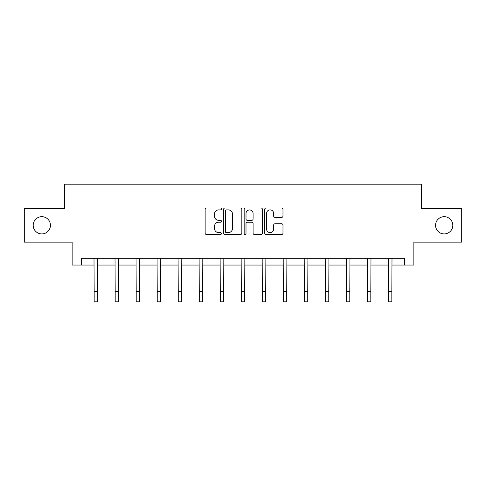 <?xml version="1.0" encoding="UTF-8"?>
<svg xmlns="http://www.w3.org/2000/svg" width="486" height="486" viewBox="0 0 486 486"><rect width="100%" height="100%" fill="white"/><g stroke="black" fill="none" stroke-linecap="round" stroke-linejoin="round"><path stroke-width="0.73" d="M221.44 208.956A0.923 0.923 0 0 0 220.516 208.032L206.459 208.032A1.324 1.324 0 0 0 205.141 209.357L205.141 233.165A1.324 1.324 0 0 0 206.459 234.483L220.516 234.483A0.923 0.923 0 0 0 221.44 233.559A0.923 0.923 0 0 0 220.516 232.63L218.694 232.63A4.234 4.234 0 0 1 214.466 228.402L214.466 226.415A4.234 4.234 0 0 1 218.694 222.181L220.516 222.181A0.923 0.923 0 0 0 221.44 221.258A0.923 0.923 0 0 0 220.516 220.334L218.694 220.334A4.234 4.234 0 0 1 214.466 216.1L214.466 214.113A4.234 4.234 0 0 1 218.694 209.885L220.516 209.885A0.923 0.923 0 0 0 221.44 208.956M435.559 225.304A8.627 8.627 0 0 0 444.18 233.924A8.627 8.627 0 0 0 452.806 225.304A8.627 8.627 0 0 0 444.18 216.677A8.627 8.627 0 0 0 435.559 225.304M33.194 225.304A8.627 8.627 0 0 0 41.82 233.924A8.627 8.627 0 0 0 50.441 225.304A8.627 8.627 0 0 0 41.82 216.677A8.627 8.627 0 0 0 33.194 225.304M281.655 217.357A1.324 1.324 0 0 0 282.98 216.033L282.98 209.357A1.324 1.324 0 0 0 281.655 208.032L266.049 208.032A1.324 1.324 0 0 0 264.724 209.357L264.724 233.165A1.324 1.324 0 0 0 266.049 234.483L281.655 234.483A1.324 1.324 0 0 0 282.98 233.165L282.98 225.091A1.324 1.324 0 0 0 281.655 223.773L274.973 223.773A1.324 1.324 0 0 0 273.654 225.091L273.654 229.094A3.536 3.536 0 0 1 270.113 232.63A3.536 3.536 0 0 1 266.577 229.094L266.577 213.421A3.536 3.536 0 0 1 270.113 209.885A3.536 3.536 0 0 1 273.654 213.421L273.654 216.033A1.324 1.324 0 0 0 274.973 217.357L281.655 217.357M81.569 265.052L81.569 258.315L404.431 258.315L404.431 265.052L413.865 265.052L413.865 242.143L461.7 242.143L461.7 208.458L421.544 208.458L421.544 184.2L64.456 184.2L64.456 208.458L24.3 208.458L24.3 242.143L72.135 242.143L72.135 265.052L94.169 265.052M241.84 209.357A1.324 1.324 0 0 0 240.521 208.032L224.915 208.032A1.324 1.324 0 0 0 223.59 209.357L223.59 233.165A1.324 1.324 0 0 0 224.915 234.483L240.521 234.483A1.324 1.324 0 0 0 241.84 233.165L241.84 209.357M245.479 208.032L261.085 208.032A1.324 1.324 0 0 1 262.41 209.357L262.41 233.165A1.324 1.324 0 0 1 261.085 234.483L254.409 234.483A1.324 1.324 0 0 1 253.085 233.165L253.085 223.505A1.324 1.324 0 0 0 251.76 222.181L247.331 222.181A1.324 1.324 0 0 0 246.007 223.505L246.007 233.559A0.923 0.923 0 0 1 245.084 234.483A0.923 0.923 0 0 1 244.16 233.559L244.16 209.357A1.324 1.324 0 0 1 245.479 208.032M97.534 265.052L115.188 265.052M118.56 265.052L136.208 265.052M139.579 265.052L157.233 265.052M160.599 265.052L178.253 265.052M181.618 265.052L199.272 265.052M202.644 265.052L220.292 265.052M223.663 265.052L241.317 265.052M244.683 265.052L262.337 265.052M265.708 265.052L283.356 265.052M286.728 265.052L304.382 265.052M307.747 265.052L325.401 265.052M328.767 265.052L346.421 265.052M349.792 265.052L367.44 265.052M370.812 265.052L388.466 265.052M391.831 265.052L404.431 265.052M226.367 209.885A0.923 0.923 0 0 0 225.443 210.809L225.443 231.707A0.923 0.923 0 0 0 226.367 232.63L228.286 232.63A4.234 4.234 0 0 0 232.521 228.402L232.521 214.113A4.234 4.234 0 0 0 228.286 209.885L226.367 209.885M253.085 213.488A3.536 3.536 0 0 0 249.549 209.952A3.536 3.536 0 0 0 246.007 213.488L246.007 219.01A1.324 1.324 0 0 0 247.331 220.334L251.76 220.334A1.324 1.324 0 0 0 253.085 219.01L253.085 213.488M93.998 258.315L94.169 291.691L97.534 291.691L97.71 258.315M94.169 291.691L94.169 301.8L97.534 301.8L97.534 291.691M115.018 258.315L115.188 291.691L118.56 291.691L118.73 258.315M115.188 291.691L115.188 301.8L118.56 301.8L118.56 291.691M136.037 258.315L136.208 291.691L139.579 291.691L139.749 258.315M136.208 291.691L136.208 301.8L139.579 301.8L139.579 291.691M157.063 258.315L157.233 291.691L160.599 291.691L160.769 258.315M157.233 291.691L157.233 301.8L160.599 301.8L160.599 291.691M178.083 258.315L178.253 291.691L181.618 291.691L181.794 258.315M178.253 291.691L178.253 301.8L181.618 301.8L181.618 291.691M199.102 258.315L199.272 291.691L202.644 291.691L202.814 258.315M199.272 291.691L199.272 301.8L202.644 301.8L202.644 291.691M220.122 258.315L220.292 291.691L223.663 291.691L223.833 258.315M220.292 291.691L220.292 301.8L223.663 301.8L223.663 291.691M241.147 258.315L241.317 291.691L244.683 291.691L244.853 258.315M241.317 291.691L241.317 301.8L244.683 301.8L244.683 291.691M262.167 258.315L262.337 291.691L265.708 291.691L265.878 258.315M262.337 291.691L262.337 301.8L265.708 301.8L265.708 291.691M283.186 258.315L283.356 291.691L286.728 291.691L286.898 258.315M283.356 291.691L283.356 301.8L286.728 301.8L286.728 291.691M304.206 258.315L304.382 291.691L307.747 291.691L307.917 258.315M304.382 291.691L304.382 301.8L307.747 301.8L307.747 291.691M325.231 258.315L325.401 291.691L328.767 291.691L328.937 258.315M325.401 291.691L325.401 301.8L328.767 301.8L328.767 291.691M346.251 258.315L346.421 291.691L349.792 291.691L349.963 258.315M346.421 291.691L346.421 301.8L349.792 301.8L349.792 291.691M367.27 258.315L367.44 291.691L370.812 291.691L370.982 258.315M367.44 291.691L367.44 301.8L370.812 301.8L370.812 291.691M388.29 258.315L388.466 291.691L391.831 291.691L392.002 258.315M388.466 291.691L388.466 301.8L391.831 301.8L391.831 291.691"/></g></svg>
